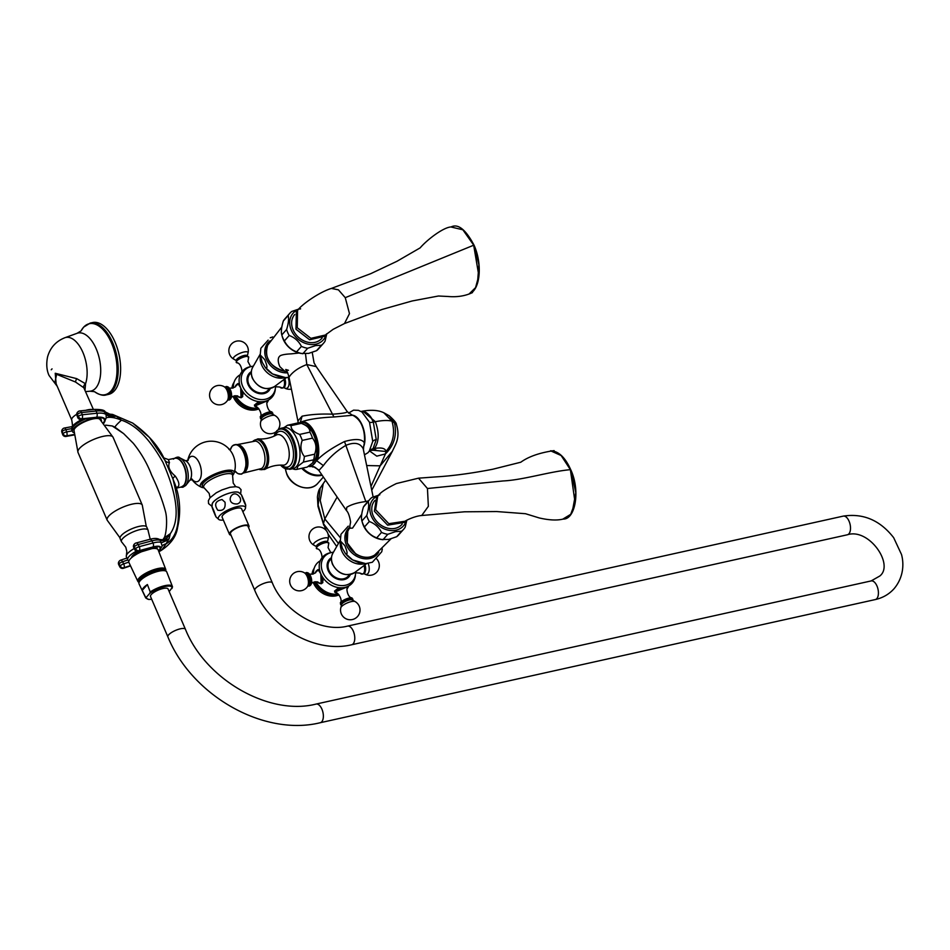 <?xml version="1.0" encoding="UTF-8"?>
<svg xmlns="http://www.w3.org/2000/svg" width="950" height="950" viewBox="0 0 950 950"><rect width="100%" height="100%" fill="white"/><g stroke="black" fill="none" stroke-linecap="round" stroke-linejoin="round"><path stroke-width="1.43" d="M302.67 468.089A19.463 15.663 41.5 0 0 321.836 474.774M316.576 459.551L317.324 459.919A22.764 11.661 -102.5 0 0 315.305 434.055A22.764 11.661 -102.5 0 0 301.019 422.049C308.251 419.33 319.224 417.644 333.937 416.979L352.486 415.269L347.261 411.706C347.118 412.692 342.202 413.523 332.5 414.188C320.993 413.725 310.864 414.39 302.1 416.183L300.141 422.988A19.95 10.224 77.5 0 1 300.141 422.988L300.746 422.798A22.099 11.317 77.5 0 1 314.604 434.459A22.099 11.317 77.5 0 1 316.576 459.551L316.255 460.394A19.95 10.224 77.5 0 1 311.683 465.559L311.077 465.749A0.701 0.594 73.6 0 0 311.671 466.308L309.391 466.521A22.764 11.661 -102.5 0 0 311.671 466.308L317.324 459.919C323.19 453.898 332.251 447.771 344.506 441.536C355.454 438.496 362.069 438.924 364.361 442.843L363.684 446.358M302.1 416.183L297.991 420.826L298.122 422.786M297.991 420.826L298.11 422.928M361.285 424.032A18.003 9.227 77.5 0 1 364.646 439.197M369.158 451.416L372.744 441.406L369.514 422.287L361.974 412.039M369.918 450.442A8.847 7.125 41.5 0 1 373.029 448.744L369.942 450.644L373.029 448.744L376.259 439.565A8.847 4.037 5.2 0 0 372.744 441.406M369.514 422.287A8.847 2.648 -23.3 0 0 373.314 422.121L376.259 439.565L373.314 422.121C370.868 416.563 367.852 413.096 364.254 411.694L361.048 411.457L362.829 411.113L375.345 421.693C382.541 420.304 388.087 420.126 391.97 421.159L396.376 424.317C396.494 423.011 394.096 420.137 389.191 415.732L394.309 422.109C397.29 434.506 394.333 445.111 385.427 453.922L370.987 486.471M326.218 530.528L323.428 523.664L324.805 518.914L337.155 497.028M364.408 442.474L364.361 442.843A18.644 9.547 77.5 0 0 352.973 415.376C361.297 419.983 365.133 429.079 364.479 442.676L363.707 446.274M368.529 500.876L365.809 501.541C357.556 502.609 351.203 504.533 346.738 507.324L346.512 510.649C348.234 512.264 349.6 516.064 350.609 522.025L349.457 528.283L352.569 528.093L361.736 514.283M346.453 510.566L318.879 470.488L323.38 465.595C329.389 457.425 336.906 450.668 345.919 445.348C354.409 441.869 360.169 443.009 363.209 448.744L364.277 443.496M319.271 470.25L311.683 465.559M283.955 427.642L287.47 425.267A22.551 11.554 -102.5 0 1 291.08 425.636L301.352 423.356L305.282 425.018A20.164 10.331 77.5 0 1 315.994 441.988A20.164 10.331 77.5 0 1 313.524 461.949A20.164 10.331 77.5 0 1 313.488 461.985A20.164 10.331 77.5 0 1 313.452 462.021M300.746 422.798A0.701 0.594 -106.4 0 1 301.019 422.049L299.131 422.892M298.098 421.907L289.002 377.304L290.047 375.689C293.74 371.106 299.321 367.401 306.803 364.551L316.231 366.605L347.272 411.706M323.38 465.595L316.255 460.394M363.209 448.744L373.136 496.969M341.489 533.71L348.27 526.146M358.542 562.543L365.726 563.635L352.64 559.954L345.313 553.363C347.807 555.133 347.652 552.567 344.85 545.656L340.338 540.954L342.321 548.186M352.64 559.954L358.376 562.495M365.726 563.635L372.329 562.258L381.734 551.76L382.304 548.993M345.313 553.363L342.416 548.411M379.62 554.135L372.839 561.699M331.407 558.517L330.054 560.049A12.148 9.785 41.5 0 0 328.961 570.356A12.148 9.785 -138.5 0 0 338.058 578.467A12.148 9.785 -138.5 0 0 348.258 576.151L349.612 574.631M331.455 557.674A13.11 10.545 41.5 0 0 328.166 570.534A13.11 10.545 -138.5 0 0 339.53 579.654A13.11 10.545 -138.5 0 0 350.431 574.477M333.426 552.247A18.668 15.022 41.5 0 0 332.512 552.342A18.668 15.022 41.5 0 0 322.798 572.375A18.668 15.022 -138.5 0 0 341.881 585.616A18.668 15.022 -138.5 0 0 355.597 572.779L355.324 576.139A19.724 15.877 -138.5 0 1 348.258 586.197A19.724 15.877 -138.5 0 1 344.791 587.433A19.724 15.877 -138.5 0 1 320.803 573.812L321.171 583.751L316.053 581.792M355.597 571.852A18.668 15.022 -138.5 0 1 355.597 572.779L359.991 573.087A6.757 3.456 -102.5 0 0 363.957 572.779A6.757 3.456 -102.5 0 0 364.028 565.559M338.117 593.999L334.685 592.147L347.747 586.696M348.709 585.948A19.724 15.877 -138.5 0 1 347.379 588.418M334.531 590.983A6.935 2.078 156.7 0 0 334.566 591.066L334.923 591.898A6.935 2.078 -23.3 0 1 335.481 590.437A6.935 2.078 -23.3 0 1 337.642 588.703M338.176 594.047A19.724 15.877 -138.5 0 1 315.827 581.768M338.224 594.082L336.573 594.391A18.668 15.022 -138.5 0 1 315.079 581.78M320.281 560.785A19.724 15.877 41.5 0 0 313.678 570.463L313.369 573.859A18.668 15.022 41.5 0 0 313.369 573.954M313.678 570.463A19.724 15.877 41.5 0 0 313.536 573.883M329.899 552.864A19.724 15.877 41.5 0 0 329.211 553.031A19.724 15.877 41.5 0 0 320.091 561.26A19.724 15.877 41.5 0 0 320.803 573.812L318.024 569.596L317.098 570.273M317.585 570.036A7.256 3.717 77.5 0 1 318.262 569.572M320.589 583.538A7.256 3.717 -102.5 0 0 321.504 583.668M323.071 580.129A6.935 3.551 77.5 0 1 320.898 583.49L321.682 583.312A6.935 3.551 -102.5 0 0 322.881 582.516M305.128 573.194A6.686 3.432 -102.5 0 1 309.914 576.436A6.686 3.432 77.5 0 1 310.757 583.146A6.686 3.432 77.5 0 1 307.954 585.936M327.358 541.726A6.686 2.007 156.7 0 0 321.741 542.961A6.686 2.007 156.7 0 0 316.635 546.167A6.686 2.007 -23.3 0 0 316.409 546.44A5.938 1.781 -23.3 0 1 316.932 545.241A5.938 1.781 156.7 0 1 322.632 541.963A5.938 1.781 156.7 0 1 327.322 541.726L328.688 543.804A6.757 2.019 156.7 0 0 324.579 542.854A6.757 2.019 156.7 0 0 316.908 546.951A6.757 2.019 -23.3 0 0 317.003 548.839L316.409 546.44M362.936 573.895A6.686 3.432 -102.5 0 0 365.322 569.976A6.686 3.432 -102.5 0 0 364.634 565.107M338.485 594.32A18.668 15.022 -138.5 0 1 314.474 581.851M313.785 569.905A18.668 15.022 41.5 0 0 312.954 574.097M314.189 568.302A18.668 15.022 41.5 0 0 312.027 574.287M313.179 582.267A18.668 15.022 41.5 0 0 313.452 582.932A18.668 15.022 -138.5 0 0 316.92 588.442A18.668 15.022 -138.5 0 0 321.67 592.646A18.668 15.022 -138.5 0 0 339.008 594.842M321.634 592.622A18.157 14.618 -138.5 0 1 321.599 592.598A18.157 14.618 -138.5 0 1 316.979 588.501A18.157 14.618 -138.5 0 1 316.944 588.477L316.979 588.501M341.489 604.984A6.686 2.007 156.7 0 1 341.133 603.06A6.686 2.007 -23.3 0 1 348.994 598.928A6.686 2.007 -23.3 0 1 352.652 600.174M349.576 527.974L347.795 531.24A18.347 14.772 41.5 0 0 353.471 551.926A18.347 14.772 41.5 0 0 374.692 555.038C368.814 558.481 362.496 558.113 355.739 553.933L347.225 542.996L347.795 531.24M369.823 499.415L365.002 504.854A22.551 18.157 41.5 0 0 363.434 507.003C361.522 513.249 361.012 517.893 361.914 520.956A22.551 18.157 41.5 0 0 361.974 521.158L362.461 522.856A20.164 16.233 41.5 0 0 381.235 539.469L388.776 539.41L396.696 536.702L401.506 531.252L395.699 531.596L387.778 534.304A22.551 18.157 41.5 0 1 381.532 532.416C378.86 527.191 374.787 523.557 369.312 521.503A22.551 18.157 41.5 0 1 366.736 515.518C368.647 509.283 369.146 504.628 368.244 501.564A22.551 18.157 41.5 0 1 369.823 499.415A22.551 18.157 41.5 0 1 371.913 497.468L379.834 494.76M406.826 520.232L405.187 527.167A22.551 18.157 -138.5 0 1 403.608 529.316L398.786 534.755A22.551 18.157 -138.5 0 1 396.696 536.702M403.608 529.316A22.551 18.157 -138.5 0 1 401.506 531.252M406.327 520.529A20.164 16.233 -138.5 0 1 395.948 530.195A20.164 16.233 41.5 0 1 372.008 517.501A20.164 16.233 41.5 0 1 378.456 495.544M374.87 500.519L374.834 500.567A18.038 14.523 41.5 0 0 375.523 519.899A18.038 14.523 41.5 0 0 395.152 528.342A18.038 14.523 41.5 0 0 401.85 524.483L402.194 524.091M361.974 521.158A22.551 18.157 41.5 0 0 364.491 526.941C367.163 532.166 371.236 535.8 376.711 537.854A22.551 18.157 41.5 0 0 382.969 539.742L387.778 534.304M363.434 507.003L368.244 501.564M361.914 520.956L366.736 515.518M364.491 526.941L369.312 521.503M376.711 537.854L381.532 532.416M563.124 519.056L563.291 519.044C557.187 520.6 549.159 520.232 539.22 517.94L525.481 513.712L496.696 511.551L464.467 511.801L421.741 515.506L428.355 506.314L427.452 488.514L428.355 506.314L421.741 515.506C413.867 516.087 403.536 521.716 405.317 521.229L404.142 522.452L387.647 525.16L374.383 511.254L376.473 497.966L377.684 496.458C379.359 493.169 385.593 488.858 396.399 483.55L418.511 478.171L427.452 488.514L418.511 478.171L435.753 476.912C452.58 475.914 471.568 473.349 492.718 469.253L520.79 462.223C528.58 456.582 539.695 452.711 554.111 450.609M427.452 488.514L503.108 480.949C522.999 480.047 549.67 471.497 570.38 469.668L570.736 469.704C565.143 457.259 558.41 450.953 550.537 450.799L561.141 455.525L570.38 469.668L575.059 502.467L570.724 514.318L562.923 519.068M563.029 519.056C575.296 519.876 580.652 490.758 570.736 469.716L575.807 492.682L572.292 511.706M284.727 371.165L286.508 371.367L284.466 371.248C269.634 366.474 264.041 357.806 267.686 345.218A18.347 14.772 41.5 0 0 284.727 371.165L279.882 366.712C278.077 362.651 277.756 359.444 278.92 357.105L280.048 355.834C281.901 354.777 285.629 354.113 291.258 353.851L299.036 353.02M260.858 348.246L260.217 354.932L264.741 359.646C267.532 366.546 267.686 369.111 265.204 367.341L272.531 373.944L278.433 376.521M278.255 376.473L285.606 377.613L272.531 373.944M261.369 347.688L268.149 340.124M260.217 354.932L262.224 362.211M265.204 367.341L262.307 362.401M251.287 372.495L249.945 374.027A12.148 9.785 41.5 0 0 248.852 384.346A12.148 9.785 -138.5 0 0 257.949 392.445A12.148 9.785 -138.5 0 0 268.137 390.141L269.491 388.609M251.346 371.664A13.11 10.545 41.5 0 0 248.057 384.524A13.11 10.545 -138.5 0 0 259.421 393.633A13.11 10.545 -138.5 0 0 270.322 388.455M253.317 366.225A18.668 15.022 41.5 0 0 252.403 366.32A18.668 15.022 41.5 0 0 242.689 386.353A18.668 15.022 -138.5 0 0 261.761 399.606A18.668 15.022 -138.5 0 0 275.488 386.757L275.203 390.129A19.724 15.877 -138.5 0 1 268.149 400.176A19.724 15.877 -138.5 0 1 264.67 401.411A19.724 15.877 -138.5 0 1 240.694 387.79L241.051 397.741L235.944 395.77M275.476 385.831A18.668 15.022 -138.5 0 1 275.488 386.757L279.822 387.018C283.551 388.811 285.356 387.79 285.214 383.954A6.686 3.432 -102.5 0 0 284.513 379.086M257.996 407.978L254.576 406.125L267.639 400.686M268.601 399.926A19.724 15.877 -138.5 0 1 267.271 402.396M254.422 404.961A6.935 2.078 156.7 0 0 254.458 405.044L254.802 405.876A6.935 2.078 -23.3 0 1 255.36 404.415A6.935 2.078 -23.3 0 1 257.533 402.693M258.056 408.025A19.724 15.877 -138.5 0 1 235.719 395.758M258.103 408.072L256.464 408.369A18.668 15.022 -138.5 0 1 234.971 395.758M240.16 374.763A19.724 15.877 41.5 0 0 233.569 384.441L233.261 387.838A18.668 15.022 41.5 0 0 233.261 387.933M233.569 384.441A19.724 15.877 41.5 0 0 233.427 387.861M249.791 366.843A19.724 15.877 41.5 0 0 249.09 367.009A19.724 15.877 41.5 0 0 239.982 375.238A19.724 15.877 41.5 0 0 240.694 387.79L237.916 383.574L236.977 384.251M237.476 384.014A7.256 3.717 77.5 0 1 238.141 383.562M240.469 397.516A7.256 3.717 -102.5 0 0 241.383 397.646M242.963 394.119A6.935 3.551 77.5 0 1 240.789 397.468L241.573 397.29A6.935 3.551 -102.5 0 0 242.773 396.506M225.019 387.184A6.686 3.432 -102.5 0 1 229.793 390.414A6.686 3.432 77.5 0 1 230.636 397.124A6.686 3.432 77.5 0 1 227.846 399.914M247.237 355.704A6.686 2.007 156.7 0 0 241.632 356.939A6.686 2.007 156.7 0 0 236.514 360.145A6.686 2.007 -23.3 0 0 236.301 360.418A5.938 1.781 -23.3 0 1 236.811 359.231A5.938 1.781 156.7 0 1 242.523 355.941A5.938 1.781 156.7 0 1 247.214 355.704L248.567 357.782A6.757 2.019 156.7 0 0 244.471 356.832A6.757 2.019 156.7 0 0 236.799 360.929A6.757 2.019 -23.3 0 0 236.882 362.817L236.301 360.418M282.815 387.873A6.686 3.432 -102.5 0 0 285.214 383.954M258.376 408.298A18.668 15.022 -138.5 0 1 234.353 395.829M233.664 383.883A18.668 15.022 41.5 0 0 232.845 388.075M234.068 382.28A18.668 15.022 41.5 0 0 231.919 388.265M233.071 396.245A18.668 15.022 41.5 0 0 233.344 396.91A18.668 15.022 -138.5 0 0 236.811 402.42A18.668 15.022 -138.5 0 0 241.549 406.624A18.157 14.618 -138.5 0 1 241.478 406.576A18.157 14.618 -138.5 0 1 236.859 402.491A18.157 14.618 -138.5 0 1 236.835 402.456M258.899 408.821A18.668 15.022 -138.5 0 1 241.549 406.624L241.478 406.576M261.381 418.962A6.686 2.007 156.7 0 1 261.024 417.038A6.686 2.007 -23.3 0 1 268.874 412.906A6.686 2.007 -23.3 0 1 272.543 414.164M289.714 313.393L284.893 318.844A22.551 18.157 41.5 0 0 283.314 320.993C281.414 327.228 280.903 331.871 281.806 334.934A22.551 18.157 41.5 0 0 281.853 335.136L282.34 336.834A20.164 16.233 41.5 0 0 301.126 353.459L308.667 353.388L316.576 350.681L321.397 345.242L315.578 345.574L307.669 348.282A22.551 18.157 41.5 0 1 301.423 346.394C298.751 341.169 294.678 337.535 289.204 335.481A22.551 18.157 41.5 0 1 286.615 329.496C288.527 323.261 289.038 318.606 288.135 315.543A22.551 18.157 41.5 0 1 289.714 313.393A22.551 18.157 41.5 0 1 291.804 311.446L299.713 308.738M326.776 333.771L325.066 341.145A22.551 18.157 -138.5 0 1 323.487 343.294L318.678 348.733A22.551 18.157 -138.5 0 1 316.576 350.681M323.487 343.294A22.551 18.157 -138.5 0 1 321.397 345.242M326.301 334.162A20.164 16.233 -138.5 0 1 315.839 344.173A20.164 16.233 41.5 0 1 291.887 331.467A20.164 16.233 41.5 0 1 298.371 309.51M300.616 308.833A20.164 16.233 41.5 0 0 299.725 309.059M322.145 337.998L321.741 338.461A18.038 14.523 -138.5 0 1 315.032 342.321A18.038 14.523 -138.5 0 1 295.402 333.878A18.038 14.523 -138.5 0 1 294.714 314.545M281.853 335.136A22.551 18.157 41.5 0 0 284.382 340.931C287.054 346.144 291.127 349.778 296.602 351.832A22.551 18.157 41.5 0 0 302.848 353.721L307.669 348.282M283.314 320.993L288.135 315.543M281.806 334.934L286.615 329.496M284.382 340.931L289.204 335.481M296.602 351.832L301.423 346.394M296.341 311.921L295.984 329.223L309.617 339.779L324.021 336.419L325.363 335.017L310.899 338.354L297.243 327.75L297.564 310.412L296.341 311.921M451.084 226.955C443.389 227.276 427.203 239.638 420.137 247.879L396.946 261.298L370.69 273.695L331.396 288.42L338.438 289.845L345.254 297.671L349.481 313.631L344.506 323.534L333.153 329.317L325.363 335.017M297.564 310.412C301.435 304.665 319.271 292.125 331.396 288.42L338.438 289.845L345.254 297.671L474.003 245.088C482.6 263.969 480.415 290.296 469.086 293.978L475.57 287.613L478.824 275.571L473.646 245.053L462.852 229.781L451.001 226.991C457.971 223.381 465.631 229.413 474.003 245.088L478.919 264.741L477.517 282.649M312.609 462.959L307.159 467.103L296.887 469.371L297.873 466.236L303.335 462.104L313.595 459.824L312.574 463.006L313.488 461.985M291.08 425.636C290.949 429.222 293.811 432.155 299.654 434.423A22.551 11.554 -102.5 0 1 302.231 440.408L312.503 438.128A22.551 11.554 -102.5 0 0 309.926 432.143C310.056 428.545 307.206 425.624 301.352 423.356A22.551 11.554 -102.5 0 0 297.73 422.988L287.47 425.267M312.503 438.128C316.207 442.819 316.92 448.174 314.64 454.195A22.551 11.554 -102.5 0 1 313.595 459.824M296.887 469.371A22.551 11.554 77.5 0 1 293.277 469.015L292.6 468.73M299.654 434.423L309.926 432.143M302.231 440.408C299.951 446.429 300.663 451.784 304.368 456.475L314.64 454.195M303.335 462.104A22.551 11.554 -102.5 0 0 304.368 456.475M296.483 466.521A20.995 10.759 77.5 0 1 293.111 468.623L289.702 469.383A20.995 10.759 77.5 0 0 293.075 467.281A20.995 10.759 -102.5 0 0 294.678 442.961A20.995 10.759 -102.5 0 0 280.606 428.379L284.014 427.619A20.995 10.759 -102.5 0 1 298.098 442.201A20.995 10.759 -102.5 0 1 296.483 466.521M232.809 475.226A18.299 5.474 156.7 0 0 233.961 473.326A18.299 5.474 156.7 0 0 222.051 471.414A18.299 5.474 156.7 0 0 201.851 482.363A18.299 5.474 156.7 0 0 201.578 487.279A18.299 5.474 156.7 0 0 203.751 487.742M232.465 473.053L232.216 472.483A16.364 4.904 156.7 0 0 223.618 471.687A16.364 4.904 156.7 0 0 208.264 478.123A16.364 4.904 156.7 0 0 202.16 485.426L202.409 486.008A16.364 4.904 -23.3 0 1 208.513 478.705A16.364 4.904 -23.3 0 1 223.868 472.257A16.364 4.904 -23.3 0 1 232.465 473.053L232.643 476.128A15.746 4.714 -23.3 0 0 224.342 474.192A15.746 4.714 -23.3 0 0 208.252 481.27A15.746 4.714 -23.3 0 0 204.511 488.241L209.166 493.418L210.081 497.669M180.274 460.489A13.989 7.173 77.5 0 1 185.203 482.719M176.261 488.074L177.911 486.899C179.776 484.987 178.897 481.389 175.275 476.104C169.587 471.295 167.651 466.794 169.444 462.579L168.376 459.598M169.444 462.579A6.365 5.178 -19.7 0 1 164.932 460.346L163.863 457.936C157.795 445.265 147.404 433.651 132.691 423.071L149.459 437.487L164.932 460.346L172.936 478.931C181.984 514.378 179.681 536.026 166.036 543.839C162.248 549.682 160.419 551.748 160.538 550.05M175.275 476.104A6.365 2.138 -25.5 0 0 172.936 478.931L175.085 484.274C180.156 498.168 180.999 512.513 177.626 527.309C176.368 536.311 170.881 544.018 161.179 550.43L158.888 551.748M104.524 412.074L106.079 414.568L106.222 417.834A17.694 6.804 -154.7 0 1 121.457 420.161C116.874 424.282 114.76 426.669 115.128 427.322L123.666 433.639L133.261 443.246C141.111 452.948 147.191 463.481 151.537 474.869C157.807 488.11 162.45 500.317 165.466 511.516C167.806 520.042 166.084 535.776 163.982 538.056L170.335 533.639L169.112 538.709L166.036 543.839A17.694 7.683 -163.4 0 0 162.213 546.024L158.816 551.57M105.64 425.149L112.219 425.968A17.694 16.993 -70.8 0 1 115.128 427.322L114.986 427.239M158.579 539.41L160.324 540.503L162.213 546.024M161.654 539.921A17.694 11.756 88.8 0 0 170.335 533.639C180.037 519.638 177.591 495.924 162.996 462.472C149.946 439.149 136.111 425.042 121.457 420.161L116.351 416.207L110.188 414.176L112.634 414.438L132.691 423.071L112.634 414.438M106.222 417.834L103.894 423.154M109.856 414.152L110.188 414.176A17.694 13.276 95.6 0 1 109.796 414.141L112.551 414.426M163.982 538.056L162.818 539.778L159.422 539.469C157.273 538.151 154.042 538.116 149.72 539.351A3.004 1.805 -105 0 1 151.893 540.859A21.054 5.534 153.2 0 1 160.324 540.503A17.694 3.444 152.6 0 0 169.112 538.709M158.733 551.356A18.038 4.75 153.2 0 0 152.891 546.986A3.004 1.805 -105 0 0 152.974 542.996A21.054 5.534 153.2 0 1 161.453 542.664A17.694 0.974 151.4 0 0 168.779 539.457M152.891 546.986L139.163 550.656A3.004 1.805 -105 0 0 139.246 546.666L138.166 544.528A3.004 1.805 -105 0 0 135.993 543.02A3.004 3.004 0 0 0 134.651 543.804L134.318 544.136A3.004 2.268 -135.1 0 1 134.496 543.982M133.76 547.616A3.004 3.004 0 0 1 134.318 544.136A3.004 2.268 -135.1 0 0 134.128 546.879A3.004 0.796 153.2 0 0 133.76 547.616L134.841 549.753A3.004 0.796 153.2 0 1 135.197 549.017L134.449 546.547L135.197 549.017A3.004 2.268 44.9 0 0 138.831 550.976L139.163 550.656A3.004 2.268 44.9 0 1 135.529 548.684A3.004 0.796 -26.8 0 1 139.246 546.666L152.974 542.996L151.893 540.859L138.166 544.528A3.004 0.796 -26.8 0 0 134.449 546.547A3.004 2.268 -135.1 0 1 134.651 543.804M128.951 560.88A15.924 4.762 -23.3 0 1 127.739 559.871L126.397 556.771A15.924 4.762 -23.3 0 1 126.386 555.513A15.924 4.762 -23.3 0 1 134.223 548.53M127.739 559.871A15.924 4.762 -23.3 0 1 136.373 551.166M152.558 547.307A3.004 1.805 -105 0 1 152.024 547.628L138.296 551.297A3.004 1.805 -105 0 0 138.831 550.976L152.558 547.307A17.337 4.56 153.2 0 1 158.602 551.036M156.904 548.791A15.924 4.762 156.7 0 0 157.059 547.509L156.726 547.081M139.769 550.905A11.673 3.491 156.7 0 0 131.551 557.697M150.801 547.96A11.673 3.491 -23.3 0 1 152.748 548.518M120.317 560.417A3.004 1.377 71.3 0 1 120.662 560.156A3.004 1.377 71.3 0 1 122.586 561.735A3.004 0.796 -26.8 0 0 119.094 563.861A3.004 2.553 -142.7 0 1 119.237 561.177L119.011 561.486A3.004 2.553 -142.7 0 0 118.869 564.158A3.004 0.796 153.2 0 0 118.714 564.656L119.795 566.794A3.004 0.796 153.2 0 1 119.949 566.295A3.004 2.553 37.3 0 0 123.785 568.029L124.011 567.72A3.004 2.553 37.3 0 1 120.175 565.998L119.094 563.861L120.175 565.998A3.004 0.796 -26.8 0 1 123.666 563.872A3.004 1.377 71.3 0 1 124.011 567.72L130.376 565.571M130.471 565.761L123.785 568.029A3.004 1.377 71.3 0 1 123.441 568.278L130.53 565.879M150.231 539.22L148.176 530.943A14.511 4.346 156.7 0 0 148.081 530.195A14.511 4.346 156.7 0 0 140.469 529.482A14.511 4.346 -23.3 0 0 126.849 535.194A14.511 4.346 -23.3 0 0 121.434 541.666A14.511 4.346 -23.3 0 0 121.909 542.248L125.804 547.247L126.825 551.463L126.386 555.513M119.237 561.177A3.004 3.004 0 0 1 120.662 560.156L126.944 558.03M121.434 541.666L120.104 538.567A14.511 4.346 -23.3 0 1 125.507 532.095A14.511 4.346 -23.3 0 1 139.127 526.383A14.511 4.346 156.7 0 1 146.751 527.096L148.081 530.195M113.086 437.297L99.774 419.188A14.191 4.251 156.7 0 0 88.196 420.316A14.191 4.251 156.7 0 0 75.228 427.951A14.191 4.251 156.7 0 0 73.981 430.291L77.995 452.414A19.107 5.724 -23.3 0 1 79.515 448.412A19.107 5.724 156.7 0 1 98.278 437.701A19.107 5.724 156.7 0 1 113.086 437.297L142.262 505.044A19.107 5.724 156.7 0 0 127.442 505.447A19.107 5.724 156.7 0 0 108.692 516.159A19.107 5.724 -23.3 0 0 107.16 520.161L119.997 537.854M101.472 420.719L100.7 418.261L95.499 417.929A3.004 1.686 84.1 0 1 95.237 417.917M94.252 418.048A15.924 4.762 156.7 0 0 78.826 424.246A15.924 4.762 156.7 0 0 72.497 431.609A15.924 4.762 156.7 0 0 73.922 432.689M79.123 411.255A3.004 1.686 84.1 0 1 79.776 410.934A3.004 1.686 84.1 0 1 81.486 412.561A3.004 1.009 -19.7 0 0 77.603 414.176A3.004 2.28 -134.1 0 1 77.983 411.766L77.651 412.086A3.004 2.28 -134.1 0 0 77.271 414.497A3.004 1.009 160.3 0 0 76.914 415.257L77.71 417.454A3.004 1.009 160.3 0 1 78.054 416.694L77.603 414.176L78.054 416.694A3.004 2.28 45.9 0 0 81.498 419.104A3.004 1.686 84.1 0 1 80.845 419.425L95.499 417.929A3.004 1.686 84.1 0 0 96.152 417.596A17.337 5.795 -19.7 0 1 103.479 422.714M73.957 434.518L66.678 435.848A3.004 1.259 -100.3 0 0 66.666 431.882L65.882 429.685A3.004 1.259 -100.3 0 0 64.386 428.022L64.386 428.022A3.004 3.004 0 0 0 62.498 429.21L62.272 429.519A3.004 2.541 -143.8 0 1 62.391 429.364M96.152 417.596L81.819 418.784A3.004 1.686 84.1 0 0 82.27 414.758A3.004 1.009 -19.7 0 0 78.387 416.373A3.004 2.28 45.9 0 0 81.819 418.784L96.484 417.276A18.038 6.032 -19.7 0 1 103.776 423.023M76.914 415.257A3.004 3.004 0 0 1 77.651 412.086A3.004 2.28 -134.1 0 1 77.829 411.932M62.498 429.21A3.004 2.541 -143.8 0 0 62.237 431.478L62.807 433.984L62.237 431.478A3.004 1.009 -19.7 0 1 65.882 429.685L71.582 428.652M73.969 434.779L66.453 436.157A3.004 2.541 36.2 0 1 62.807 433.984A3.004 1.009 160.3 0 0 62.664 434.506A3.004 3.004 0 0 0 66.037 436.442L66.037 436.442A3.004 1.259 -100.3 0 0 66.453 436.157L66.678 435.848A3.004 2.541 36.2 0 1 63.032 433.675A3.004 1.009 -19.7 0 1 66.666 431.882L72.188 430.884M62.664 434.506L61.881 432.309A3.004 1.009 160.3 0 1 62.023 431.787A3.004 2.541 -143.8 0 1 62.272 429.519A3.004 3.004 0 0 0 61.881 432.309M93.421 409.533L83.814 387.754L75.501 382.019L56.632 374.324L55.124 381.425L71.725 419.971A12.029 3.598 156.7 0 1 76.736 414.271M85.013 389.999L85.548 383.753L76.677 378.634L55.231 373.267L56.133 383.776M106.139 394.927L108.549 394.392A36.789 18.858 -102.5 0 0 114.463 390.711A36.789 18.858 -102.5 0 0 117.278 348.092A36.789 18.858 -102.5 0 0 92.601 322.549L90.202 323.083A36.789 18.858 -102.5 0 1 114.879 348.614A36.789 18.858 -102.5 0 1 112.064 391.246A36.789 18.858 -102.5 0 1 106.139 394.927C103.229 395.936 99.37 394.867 94.549 391.685L89.941 391.21A29.723 15.236 -102.5 0 0 95.736 388.087A29.723 15.236 -102.5 0 0 96.199 348.816A29.723 15.236 -102.5 0 0 77.093 333.296L64.873 337.737A28.037 14.357 77.5 0 1 82.888 352.379A28.037 14.357 -102.5 0 1 85.548 383.753A3.539 2.791 -39.9 0 0 83.814 387.754M77.983 411.766A3.004 3.004 0 0 1 79.776 410.934L94.43 409.426A3.004 1.686 84.1 0 1 96.152 411.053A21.054 7.042 -19.7 0 1 105.355 412.419A17.694 9.251 162.9 0 0 115.508 415.791M96.484 417.276A3.004 1.686 84.1 0 0 96.936 413.25L96.152 411.053L81.486 412.561L82.27 414.758L96.936 413.25A21.054 7.042 -19.7 0 1 106.079 414.568A17.694 7.054 161.1 0 0 116.351 416.207M135.28 555.002L139.84 552.259L152.261 548.53L143.367 551.012M139.555 552.401L133.962 555.857M128.903 562.447A15.924 4.762 -23.3 0 1 130.15 559.063A15.924 4.762 156.7 0 1 145.861 550.109A15.924 4.762 156.7 0 1 158.139 549.848L165.739 569.359A15.176 4.548 156.7 0 0 154.031 569.608A15.176 4.548 156.7 0 0 139.056 578.146A15.176 4.548 -23.3 0 0 137.857 581.376L128.903 562.447M138.736 582.184A15.176 4.548 -23.3 0 1 137.857 581.376M165.727 570.558A15.176 4.548 156.7 0 0 165.739 569.359M139.602 579.274A13.359 4.002 -23.3 0 1 140.588 577.802A13.359 4.002 156.7 0 1 151.834 570.986A13.359 4.002 156.7 0 1 163.02 569.181M163.376 569.632A13.359 4.002 156.7 0 0 152.226 571.271A13.359 4.002 156.7 0 0 140.743 578.182M138.878 582.611A14.737 4.418 -23.3 0 1 138.843 582.528A14.737 4.418 -23.3 0 1 140.018 579.441A14.737 4.418 156.7 0 1 154.482 571.176A14.737 4.418 156.7 0 1 165.917 570.867A14.737 4.418 156.7 0 1 165.941 570.95M138.961 582.813A14.737 4.418 -23.3 0 1 138.902 582.683A14.737 4.418 -23.3 0 1 140.089 579.595A14.737 4.418 156.7 0 1 154.553 571.33A14.737 4.418 156.7 0 1 165.977 571.021L165.917 570.867M139.009 582.659A14.63 4.382 -23.3 0 1 140.173 579.583A14.63 4.382 156.7 0 1 154.553 571.366A14.63 4.382 156.7 0 1 165.882 571.081M151.691 599.272A13.823 4.133 -23.3 0 1 146.644 596.933L145.576 597.241A14.523 4.346 -23.3 0 0 145.706 597.942L139.044 583.87A15.081 4.513 -23.3 0 1 140.232 580.676A15.081 4.513 156.7 0 1 155.111 572.197A15.081 4.513 156.7 0 1 166.749 571.947L172.389 586.447A14.523 4.346 -23.3 0 1 172.484 587.053L169.207 591.636M145.576 597.241L142.239 590.378A14.808 4.429 156.7 0 1 143.533 587.753A14.808 4.429 156.7 0 1 147.404 584.547L142.239 590.378M147.404 584.547L150.231 591.981A14.523 4.346 -23.3 0 1 163.899 585.889A14.523 4.346 -23.3 0 1 172.389 586.447L172.484 587.053M146.644 596.933L149.684 593.489A13.823 4.133 -23.3 0 1 164.718 586.601A13.823 4.133 -23.3 0 1 171.938 588.561M168.055 588.964A9.547 2.862 156.7 0 0 160.657 589.166A9.547 2.862 156.7 0 0 151.276 594.522A9.547 2.862 156.7 0 0 150.516 596.529L167.865 636.832A9.547 2.862 156.7 0 1 168.637 634.826A9.547 2.862 156.7 0 1 178.006 629.47A9.547 2.862 156.7 0 1 185.416 629.268L168.055 588.964M150.231 591.981L149.684 593.489M272.317 582.813L247.998 526.336A9.547 2.862 156.7 0 0 240.588 526.526A9.547 2.862 156.7 0 0 231.206 531.881A9.547 2.862 156.7 0 0 230.446 533.888L254.778 590.378A9.547 2.862 -23.3 0 1 255.538 588.371A9.547 2.862 -23.3 0 1 264.919 583.015A9.547 2.862 -23.3 0 1 272.317 582.813C283.991 612.18 321.231 633.021 347.51 626.109A9.547 4.893 -102.5 0 1 353.911 632.748A9.547 4.893 -102.5 0 1 353.174 643.815A9.547 4.893 -102.5 0 1 351.642 644.765L847.376 534.779A9.547 4.893 -102.5 0 0 848.908 533.817A9.547 4.893 -102.5 0 0 849.644 522.749A9.547 4.893 -102.5 0 0 843.232 516.123L347.51 626.109M248.544 527.606A10.616 3.183 -23.3 0 0 248.971 525.908A10.616 3.183 -23.3 0 0 240.742 526.134A10.616 3.183 -23.3 0 0 230.316 532.083A10.616 3.183 156.7 0 0 229.473 534.304A10.616 3.183 156.7 0 0 230.993 535.159M248.971 525.908L241.621 508.856A10.616 3.183 -23.3 0 0 233.391 509.081A10.616 3.183 -23.3 0 0 222.977 515.031A10.616 3.183 156.7 0 0 222.134 517.251L229.473 534.304M242.832 511.67A14.737 4.418 156.7 0 0 244.233 510.316A14.737 4.418 -23.3 0 0 245.492 508.131A14.737 4.418 -23.3 0 0 235.303 507.122A14.737 4.418 -23.3 0 0 219.521 515.803A14.737 4.418 156.7 0 0 218.939 519.567A14.737 4.418 156.7 0 0 223.333 520.066M213.703 510.423L216.054 516.978C213.845 512.739 209.713 501.173 213.703 510.423L212.004 506.979L212.254 504.022A14.737 4.418 -23.3 0 1 213.513 501.849A14.737 4.418 -23.3 0 1 226.646 494.048A14.737 4.418 -23.3 0 1 238.794 492.599L241.419 494.748M218.939 519.567L216.054 516.978M240.172 497.883C241.193 500.923 240.219 502.942 237.251 503.951C223.499 504.723 232.774 485.854 240.172 497.883M222.027 499.534L225.007 502.229C225.756 508.464 223.357 511.136 217.823 510.245C213.928 504.569 215.329 500.994 222.027 499.534M244.031 501.731C245.979 506.089 246.228 506.291 244.779 502.348C240.777 492.967 240.528 492.753 244.031 501.731M322.109 475.178A19.463 15.663 -138.5 0 1 301.756 468.291M308.346 466.355A22.764 11.661 -102.5 0 0 309.391 466.521L308.346 466.355M311.077 465.749A22.099 11.317 77.5 0 1 308.94 465.963M363.529 446.951A18.573 9.512 -102.5 0 0 362.152 425.161A18.573 9.512 -102.5 0 0 352.201 415.174M361.309 411.611A8.847 7.268 -71.4 0 0 364.254 411.694C367.947 413.001 371.058 416.456 373.576 422.061L375.345 421.693C379.359 432.725 379.098 441.643 374.537 448.447C381.627 447.308 385.427 448.317 385.938 451.476C393.288 443.092 395.307 432.986 391.97 421.159L383.848 412.775L389.191 415.732M372.388 450.181L385.938 451.476L385.427 453.922L376.782 456.154L369.562 450.953M366.724 465.548L380.142 465.832L392.409 451.214L371.759 490.224M340.338 537.664L324.805 518.914L320.221 500.484L323.214 483.681L325.577 480.213M338.449 543.483L323.428 523.664L318.155 505.032L320.174 488.193L323.214 483.681M365.809 501.541L344.506 441.536M305.508 353.839L306.803 364.551L333.937 416.979M352.486 415.269A18.644 9.547 77.5 0 1 352.973 415.376L352.26 415.197M350.027 527.024A19.333 15.568 41.5 0 0 346.441 545.146A19.333 15.568 -138.5 0 0 362.508 558.446A19.333 15.568 -138.5 0 0 378.741 552.069M352.474 559.847A21.945 17.658 -138.5 0 1 345.586 553.707M340.444 541.761A18.549 14.927 41.5 0 0 341.774 551.024A18.549 14.927 -138.5 0 0 365.109 563.635M366.652 563.587L354.647 572.565A14.761 11.875 -138.5 0 1 332.666 564.193A14.761 11.875 41.5 0 1 332.844 553.268L340.29 540.253M316.801 570.617A6.935 3.551 77.5 0 1 317.894 569.952A6.935 3.551 77.5 0 1 318.903 570M322.24 577.315A6.602 3.384 77.5 0 1 317.87 582.433L320.898 583.49A6.935 3.551 77.5 0 1 319.628 583.347M318.678 569.774L315.602 572.173A6.602 3.384 77.5 0 1 319.746 571.437M307.895 586.019L309.403 586.031L311.303 583.834A6.757 3.456 77.5 0 0 310.674 576.246A6.757 3.456 -102.5 0 0 309.047 573.693A6.757 3.456 -102.5 0 0 306.054 572.838M311.303 583.834A6.757 3.456 77.5 0 1 308.94 585.877M308.133 585.687A6.401 3.277 77.5 0 0 309.795 576.567A6.401 3.277 -102.5 0 0 305.401 573.349M307.325 586.815L308.94 584.559A5.938 3.04 77.5 0 0 308.869 576.935A5.938 3.04 -102.5 0 0 306.601 574.026L304.19 572.672A9.726 9.726 0 0 0 290.486 584.998A9.726 9.726 0 0 0 307.325 586.815A7.968 4.085 77.5 0 0 307.23 576.567A7.968 4.085 -102.5 0 0 304.19 572.672M327.489 541.749L328.154 539.006A7.968 2.387 156.7 0 0 322.751 538.365A7.968 2.387 156.7 0 0 314.129 543.079A7.968 2.387 -23.3 0 0 313.88 545.158L316.326 546.559M364.871 572.149A5.938 3.04 -102.5 0 0 364.931 564.882M363.933 573.586L364.788 574.061A7.968 4.085 -102.5 0 0 368.826 571.864A7.968 4.085 -102.5 0 0 368.161 563.421M334.923 591.898L336.086 592.895A6.602 1.983 -23.3 0 1 336.051 591.066A6.602 1.983 -23.3 0 1 340.468 588.169M347.071 586.779A6.602 1.983 -23.3 0 1 347.581 587.943L347.652 586.411M347.581 587.943C345.954 587.492 347.51 597.859 351.987 597.906A6.757 2.019 -23.3 0 0 346.311 598.904A6.757 2.019 -23.3 0 0 340.753 602.3A6.757 2.019 156.7 0 0 340.302 602.929L341.632 605.008M352.497 600.091A6.401 1.912 -23.3 0 0 348.721 599.106A6.401 1.912 -23.3 0 0 341.383 603.001A6.401 1.912 156.7 0 0 341.537 604.806M355.11 601.587L352.248 599.949A5.938 1.781 -23.3 0 0 347.32 600.578A5.938 1.781 -23.3 0 0 342.107 603.701A5.938 1.781 156.7 0 0 341.608 604.521L340.824 607.739A9.726 9.726 0 0 0 357.568 616.479A9.726 9.726 0 0 0 355.11 601.587A7.968 2.387 -23.3 0 0 348.508 602.442A7.968 2.387 -23.3 0 0 341.489 606.622A7.968 2.387 156.7 0 0 340.824 607.739M405.353 521.194L388.811 523.688L375.63 509.758L377.684 496.458M270.144 340.836A19.333 15.568 -138.5 0 0 266.332 359.124A19.333 15.568 41.5 0 0 287.707 372.792M265.478 367.686A21.945 17.658 41.5 0 0 272.353 373.825M260.336 355.739A18.549 14.927 -138.5 0 0 261.654 365.002A18.549 14.927 41.5 0 0 285 377.613M286.544 377.566L274.526 386.543A14.761 11.875 41.5 0 1 252.558 378.171A14.761 11.875 -138.5 0 1 252.724 367.246L260.181 354.231M236.692 384.596A6.935 3.551 77.5 0 1 237.785 383.931A6.935 3.551 77.5 0 1 238.783 383.978M242.131 391.293A6.602 3.384 77.5 0 1 237.761 396.411L240.789 397.468A6.935 3.551 77.5 0 1 239.519 397.326M238.557 383.753L235.481 386.163A6.602 3.384 77.5 0 1 239.626 385.415M227.786 399.997L229.283 400.009L231.183 397.812A6.757 3.456 77.5 0 0 230.565 390.224A6.757 3.456 -102.5 0 0 228.938 387.671A6.757 3.456 -102.5 0 0 225.946 386.816M231.183 397.812A6.757 3.456 77.5 0 1 228.831 399.855M228.024 399.665A6.401 3.277 77.5 0 0 229.686 390.545A6.401 3.277 -102.5 0 0 225.281 387.327M227.216 400.793L228.831 398.537A5.938 3.04 77.5 0 0 228.748 390.913A5.938 3.04 -102.5 0 0 226.492 388.016L224.081 386.65A9.726 9.726 0 0 0 210.366 398.976A9.726 9.726 0 0 0 227.216 400.793A7.968 4.085 77.5 0 0 227.121 390.545A7.968 4.085 -102.5 0 0 224.081 386.65M247.38 355.728L248.045 352.984A7.968 2.387 156.7 0 0 242.642 352.343A7.968 2.387 156.7 0 0 234.021 357.058A7.968 2.387 -23.3 0 0 233.759 359.136L236.217 360.537M279.858 387.066A6.757 3.456 -102.5 0 0 283.836 386.757A6.757 3.456 -102.5 0 0 283.908 379.537M284.751 386.128A5.938 3.04 -102.5 0 0 284.822 378.86M283.824 387.564L284.679 388.039A7.968 4.085 -102.5 0 0 288.705 385.843A7.968 4.085 -102.5 0 0 288.052 377.399M254.802 405.876L255.977 406.873A6.602 1.983 -23.3 0 1 255.93 405.044A6.602 1.983 -23.3 0 1 260.359 402.147M266.962 400.758A6.602 1.983 -23.3 0 1 267.473 401.921L267.544 400.389M267.473 401.921C265.846 401.47 267.401 411.837 271.866 411.884A6.757 2.019 -23.3 0 0 266.202 412.882A6.757 2.019 -23.3 0 0 260.632 416.278A6.757 2.019 156.7 0 0 260.181 416.919L261.511 418.986M272.389 414.069A6.401 1.912 -23.3 0 0 268.613 413.084A6.401 1.912 -23.3 0 0 261.262 416.979A6.401 1.912 156.7 0 0 261.428 418.796M260.716 421.717A7.968 2.387 156.7 0 1 261.381 420.601A7.968 2.387 -23.3 0 1 268.387 416.421A7.968 2.387 -23.3 0 1 275.001 415.566L272.127 413.927A5.938 1.781 -23.3 0 0 267.211 414.568A5.938 1.781 -23.3 0 0 261.986 417.679A5.938 1.781 156.7 0 0 261.488 418.511L260.716 421.717A9.726 9.726 0 0 0 275.987 431.799M345.254 297.671L349.481 313.631L344.506 323.534L382.185 309.427L412.157 300.972L438.461 296.008L448.162 296.495C457.223 297.279 465.334 295.973 472.506 292.576M280.571 465.096A20.389 10.45 77.5 0 0 292.042 466.925A20.389 10.45 -102.5 0 0 292.363 440.004A20.389 10.45 -102.5 0 0 276.652 431.193A20.389 10.45 77.5 0 0 274.134 436.121M275.072 435.682A18.299 9.381 77.5 0 1 276.628 433.2A18.299 9.381 -102.5 0 1 290.736 441.109A18.299 9.381 -102.5 0 1 290.439 465.274A18.299 9.381 77.5 0 1 281.592 465.108M257.925 438.864A15.889 8.134 -102.5 0 1 267.603 451.214A15.889 8.134 -102.5 0 1 266.024 468.374A15.889 8.134 77.5 0 1 264.717 469.466C270.334 466.248 276.426 464.811 282.957 465.156A15.592 7.992 77.5 0 0 286.651 463.517A15.592 7.992 -102.5 0 0 287.47 444.386A15.592 7.992 -102.5 0 0 276.272 435.053C270.501 438.14 264.385 439.411 257.925 438.864L253.294 440.895M259.908 469.454A15.283 7.826 77.5 0 0 264.741 468.077A15.283 7.826 -102.5 0 0 265.157 448.305A15.283 7.826 -102.5 0 0 253.579 440.907M237.357 444.6L255.408 441.073A14.286 7.327 -102.5 0 1 264.041 452.259A14.286 7.327 -102.5 0 1 262.592 467.602A14.286 7.327 77.5 0 1 261.499 468.54L243.651 472.969M244.162 472.423A14.226 7.291 77.5 0 0 245.563 471.319A14.226 7.291 -102.5 0 0 246.917 455.715A14.226 7.291 -102.5 0 0 238.058 444.873M244.162 472.34A14.963 7.671 -102.5 0 0 246.667 462.911A14.963 7.671 -102.5 0 0 244.34 452.438A14.963 7.671 -102.5 0 0 234.852 444.731M246.667 462.911L244.079 472.53L241.419 474.169L237.939 473.611L235.422 471.651A14.963 7.659 77.5 0 0 243.402 472.506A14.963 7.659 -102.5 0 0 243.639 452.746A14.963 7.659 -102.5 0 0 232.109 446.286A14.963 7.659 77.5 0 0 230.47 449.267M233.961 473.326A24.059 24.059 0 0 0 235.078 468.861A14.392 7.374 -102.5 0 0 231.337 451.951A24.059 24.059 0 0 0 187.684 460.631M192.114 479.477A12.967 6.638 77.5 0 0 199.191 480.391A12.967 6.638 -102.5 0 0 199.405 463.279A12.967 6.638 -102.5 0 0 189.406 457.674A12.967 6.638 77.5 0 0 187.91 460.501M189.763 480.367A10.747 5.51 -102.5 0 0 189.929 480.154A10.747 5.51 -102.5 0 0 191.081 469.751A10.747 5.51 -102.5 0 0 185.642 460.809L188.231 460.239M185.749 485.462A15.129 7.754 -102.5 0 0 185.998 485.165A15.129 7.754 -102.5 0 0 187.613 470.523A15.129 7.754 -102.5 0 0 179.954 457.936C178.683 456.534 176.486 456.938 173.387 459.123M185.951 480.938A14.238 7.291 -102.5 0 0 181.699 461.783M181.343 486.958A14.689 7.529 -102.5 0 0 183.635 485.509A14.689 7.529 -102.5 0 0 184.775 468.564A14.689 7.529 -102.5 0 0 174.978 458.268C183.291 455.964 190.404 478.931 183.884 485.367L181.343 486.958L176.296 488.193M177.911 486.899A6.365 5.13 41.5 0 0 176.166 487.754M127.787 559.977L122.586 561.735L123.666 563.872L128.796 562.139M118.714 564.656A3.004 3.004 0 0 1 119.011 561.486A3.004 2.553 -142.7 0 1 119.13 561.331M82.341 419.282A15.438 4.619 156.7 0 0 71.915 427.251L71.832 430.053A15.924 4.762 -23.3 0 1 85.619 418.938M92.637 409.604A12.029 3.598 156.7 0 0 87.507 409.878A12.029 3.598 156.7 0 0 85.785 410.317M76.677 378.634A3.539 0.926 -70.1 0 0 75.501 382.019M52.036 368.873L51.229 369.787L52.036 368.873M94.81 391.887A36.361 18.632 -102.5 0 0 110.924 391.079A36.361 18.632 -102.5 0 0 111.506 343.057A36.361 18.632 -102.5 0 0 83.481 327.346A36.361 18.632 -102.5 0 0 81.213 330.624M185.416 629.268C205.77 680.117 269.574 716.062 316.089 704.069A9.547 4.893 77.5 0 1 322.489 710.707A9.547 4.893 77.5 0 1 321.765 721.774A9.547 4.893 77.5 0 1 320.221 722.724C263.767 736.689 191.769 695.614 167.865 636.832M316.089 704.069L871.138 580.925A9.547 4.893 77.5 0 1 877.551 587.551A9.547 4.893 77.5 0 1 876.814 598.619A9.547 4.893 77.5 0 1 875.283 599.569L320.221 722.724M239.388 493.003A14.856 4.453 156.7 0 0 231.717 492.504A14.856 4.453 -23.3 0 0 212.135 504.735M323.38 477.019L317.787 483.336A19.463 15.663 -138.5 0 1 301.471 487.029A19.463 15.663 -138.5 0 1 286.9 474.062A19.463 15.663 -138.5 0 1 285.475 468.944M370.251 449.92L367.899 452.77L364.527 454.765M361.938 412.015L358.435 410.341L353.566 410.151L348.484 413.119M362.829 411.113C371.581 409.652 378.587 410.21 383.848 412.775M371.153 450.395L375.974 450.039L374.003 448.97M392.409 451.214C395.39 444.446 400.591 438.116 396.376 424.317M323.796 525.267L317.977 506.362L317.419 497.004C318.048 492.242 318.963 489.309 320.174 488.193M336.704 546.511L328.071 534.09M318.879 470.488C312.122 464.443 314.426 467.934 312.134 466.711M363.707 446.298L363.47 449.576M340.979 534.268L340.338 540.954M354.647 572.565C345.741 576.84 338.39 574.144 332.595 564.478C330.921 560.441 331.004 556.7 332.844 553.268M329.211 553.031L332.512 552.342M315.602 572.173C317.407 573.076 307.741 575.213 308.999 573.646M317.87 582.433C319.141 580.854 309.463 583.015 311.279 583.906M309.047 573.693L306.411 572.506L305.045 573.159M321.409 558.79C323.036 559.241 321.468 548.874 317.003 548.839M330.778 552.651L328.059 547.58L328.688 543.804M328.154 539.006A9.726 9.726 0 0 0 311.422 530.254A9.726 9.726 0 0 0 313.88 545.158M359.991 573.087L359.931 573.04C363.66 574.833 365.465 573.812 365.322 569.976M364.788 574.061A9.726 9.726 0 0 0 375.951 558.244M336.086 592.895C336.882 591.399 343.342 599.652 340.302 602.929M352.581 600.293L351.987 597.906M391.044 538.804L374.692 555.038M316.231 366.605L314.058 362.864L312.229 352.367M267.686 345.218L281.829 327.002M288.432 370.286L285.724 369.491C285.748 370.191 286.52 368.184 289.002 377.293M285.677 377.613L288.99 377.233M272.769 336.929L270.263 337.761M274.526 386.543C265.62 390.818 258.281 388.122 252.486 378.456C250.812 374.419 250.895 370.69 252.724 367.246M249.09 367.009L252.403 366.32M235.481 386.163C237.298 387.054 227.62 389.191 228.891 387.624M237.737 396.399L237.761 396.411C239.02 394.832 229.354 396.993 231.159 397.884M228.938 387.671L226.302 386.496L224.936 387.137M241.288 372.768C242.915 373.231 241.359 362.864 236.882 362.817M250.658 366.629L247.938 361.558L248.567 357.782M248.045 352.984A9.726 9.726 0 0 0 231.301 344.233A9.726 9.726 0 0 0 233.759 359.136M284.679 388.039A9.726 9.726 0 0 0 291.413 389.096M255.977 406.873C256.761 405.377 263.221 413.63 260.181 416.919M272.46 414.271L271.866 411.884M278.243 429.436A9.726 9.726 0 0 0 275.001 415.566M280.606 428.379L276.83 430.706L274.087 436.145M280.511 465.096L289.702 469.383M259.659 469.585L264.717 469.466M244.34 452.438C241.383 445.087 237.334 442.973 232.204 446.096L230.458 449.279M233.997 472.162L235.944 471.723L235.196 471.176M228.95 449.421L230.898 448.994M191.864 479.453A24.059 24.059 0 0 0 201.578 487.279M180.453 487.184L182.875 487.243L185.725 485.486L189.929 480.154L192.518 479.584L191.71 478.883M185.642 460.809L179.954 457.936M174.978 458.268L168.399 459.586L163.851 457.912M123.583 433.568L112.219 425.968M94.43 409.426C101.211 409.343 104.785 410.162 105.165 411.884L109.796 414.141M152.024 547.628L156.524 546.927M119.795 566.794A3.004 3.004 0 0 0 123.441 568.278M142.262 505.044L146.3 526.526M77.995 452.414L107.16 520.161M71.832 430.053L72.497 431.609M77.71 417.454A3.004 3.004 0 0 0 80.845 419.425M71.915 427.251C72.675 427.31 72.616 424.876 71.725 419.971M73.969 434.993L66.037 436.442M72.153 426.609L64.386 428.022M64.873 337.737C55.967 341.264 50.208 347.629 47.583 356.832C45.327 367.84 48.486 374.205 49.056 375.476L57.214 386.294M85.69 391.59L89.941 391.21M90.202 323.083L83.636 327.133L81.059 330.909L77.093 333.296M149.72 539.351L135.993 543.02M138.902 582.398L140.244 578.455C149.316 570.237 162.628 566.865 165.775 570.819M145.706 597.942L148.687 599.462L151.715 599.331M871.138 580.925L879.795 576.021C894.472 564.573 868.882 527.678 847.376 534.779M843.232 516.123C863.289 513.083 880.104 520.279 893.677 537.7L901.491 554.456C903.961 563.219 903.901 577.006 894.092 588.679C889.081 594.249 882.811 597.871 875.283 599.569M254.778 590.378C269.99 627.677 315.424 653.648 351.642 644.765M245.492 508.131L245.741 505.174M212.004 506.326L208.549 503.607L208.382 500.674L209.95 497.836L216.232 492.824L221.932 489.927L230.031 487.255L235.992 486.673L238.996 487.469L241.062 489.654L240.635 494M235.671 486.649L233.213 483.063L232.643 476.128M204.511 488.241L202.409 486.008M134.841 549.753A3.004 3.004 0 0 0 138.296 551.297M317.787 483.336C310.353 492.634 291.686 486.982 286.817 474.276L285.356 468.884"/></g></svg>

